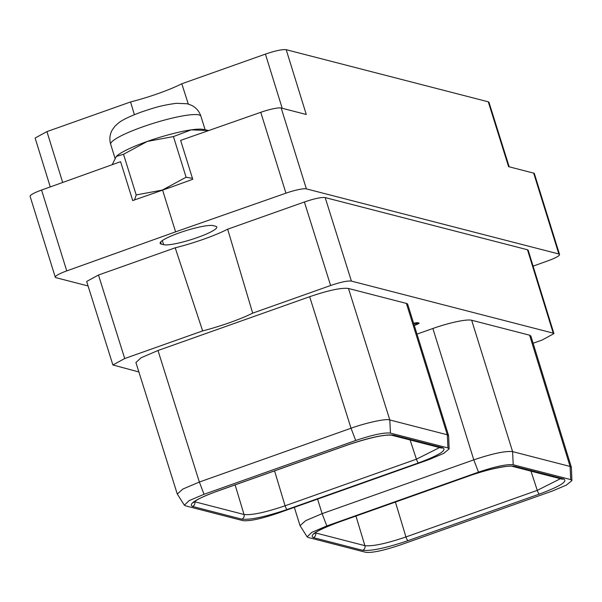 <?xml version="1.0" encoding="UTF-8"?>
<svg xmlns="http://www.w3.org/2000/svg" width="602" height="602" viewBox="0 0 602 602"><rect width="100%" height="100%" fill="white"/><g stroke="black" fill="none" stroke-linecap="round" stroke-linejoin="round"><path stroke-width="0.9" d="M533.116 343.238L542.109 340.047L553.93 333.613L553.238 333.139L351.402 281.096C347.617 280.615 340.687 282.09 330.618 285.506L252.682 313.145A51.283 7.961 -17.3 0 1 202.641 330.897L124.712 358.536L112.89 364.97L138.889 371.968M112.89 364.97L86.658 281.458L98.48 275.024L175.205 247.806A51.283 7.961 -17.3 0 0 227.661 229.204L304.386 201.994C314.462 198.57 321.385 197.102 325.17 197.576L527.48 249.747L528.18 250.221L553.93 333.613M177.274 494.009L135.917 362.517L141.109 357.754L157.987 350.507L309.669 296.711C328.466 290.322 341.402 287.575 348.468 288.471L406.395 303.416A32.561 5.049 -17.3 0 1 407.697 304.296L448.61 435.667L447.316 434.779L389.825 419.97C386.108 418.232 364.18 423.379 351.034 428.233L199.36 482.044L182.933 489.012L177.274 494.009L184.37 505.198L185.446 505.815L242.945 520.64C249.409 521.347 260.982 518.886 277.665 513.265L429.346 459.469L443.689 453.404L449.13 448.911L447.933 447.933L390.442 433.109C384.121 432.379 372.548 434.832 355.714 440.483L204.04 494.28L189.096 500.668L184.37 505.198M570.704 479.591L570.086 466.445L529.602 335.186L530.904 336.067L571.388 467.333L570.086 466.445L512.595 451.62C505.334 450.838 492.398 453.584 473.789 459.853L322.115 513.656L305.696 520.647L300.044 525.659L307.14 536.856L308.224 537.473L365.715 552.297C372.036 553.027 383.609 550.574 400.443 544.923L552.117 491.127L566.377 485.107L571.9 480.577L570.711 479.591L513.213 464.767C506.749 464.059 495.175 466.52 478.492 472.141L326.811 525.937L311.791 532.371L307.14 536.856M529.602 335.186L471.675 320.249L512.595 451.62L513.213 464.767M416.983 334.118L432.876 328.489A32.561 5.049 -17.3 0 1 471.675 320.249M414.311 325.539L419.15 323.184L417.005 322.634L413.597 323.244M413.702 323.567L416.471 323.274L417.216 323.741L414.206 325.2M88.073 285.965L55.978 277.688A17.435 2.709 162.7 0 1 55.286 277.213L30.1 196.35A17.435 2.709 -17.3 0 1 41.561 190.051L120.596 161.682L132.711 200.579L171.465 187.011A47.249 7.329 162.7 0 0 162.389 190.059A47.249 7.329 162.7 0 0 153.856 193.257M306.373 188.877L558.852 253.991L533.673 173.128L508.585 166.656L488.267 101.806L286.206 49.703L306.275 114.485L281.187 108.021L306.373 188.877A17.435 2.709 162.7 0 0 285.95 193.167L175.596 231.845L66.747 270.908A17.435 2.709 162.7 0 0 55.286 277.213M533.094 266.144L548.091 260.764A17.435 2.709 162.7 0 0 559.551 254.465A17.435 2.709 162.7 0 0 558.852 253.991M163.646 244.698A28.437 4.41 162.7 0 0 194.288 238.618A28.437 4.41 162.7 0 0 216.803 227.014A28.437 4.41 162.7 0 0 215.674 226.247L213.289 225.63A28.437 4.41 162.7 0 0 182.647 231.71A28.437 4.41 162.7 0 0 160.132 243.313A28.437 4.41 162.7 0 0 161.261 244.081L163.646 244.698L162.359 240.574M488.267 101.806L488.967 102.28L509.179 166.814M286.206 49.703C282.421 49.221 275.498 50.696 265.422 54.112L282.203 108.277M50.267 186.929L35.119 138.031L46.941 131.605L130.574 101.941A51.283 7.961 162.7 0 0 181.796 83.776L265.422 54.112M533.673 173.128A17.435 2.709 -17.3 0 1 534.365 173.602L559.551 254.465M171.465 187.011L192.753 179.283L180.638 140.386L260.764 112.303A17.435 2.709 -17.3 0 1 281.187 108.021M175.596 231.845L162.6 190.119M192.474 178.373L186.101 177.229L162.389 190.059L136.187 194.935L134.57 199.909M208.736 130.544L191.218 129.859L173.444 136.579L186.101 177.229M173.444 136.579L147.242 141.447L123.53 154.278L136.187 194.935M208.751 130.536L203.145 129.4A47.249 7.329 -17.3 0 0 191.218 129.859A47.249 7.329 162.7 0 0 147.242 141.447A47.249 7.329 162.7 0 0 116.352 156.415L116.329 156.437A47.249 7.329 -17.3 0 1 116.352 156.415L123.53 154.278M116.329 156.437L112.168 164.707M134.381 114.681L130.574 101.941M181.796 83.776L188.291 104.041M241.726 519.142L192.459 506.432C188.102 504.047 196.214 499.013 216.788 491.337L348.122 444.75C369.952 437.391 385.107 434.177 393.573 435.103L442.846 447.805C447.196 450.198 439.091 455.232 418.518 462.908L287.184 509.488C265.354 516.847 250.199 520.068 241.726 519.142A3.695 3.537 -75.5 0 0 244.036 514.499L194.386 501.677M449.13 448.911L448.61 435.667M439.543 447.564L416.418 459.198L285.085 505.785C265.392 512.445 251.704 515.357 244.036 514.499L235.104 484.888M560.394 478.733L537.27 490.367L405.944 536.946L395.416 502.06M539.369 494.076L408.036 540.649C386.221 548.008 371.073 551.229 362.585 550.303L313.311 537.601C308.954 535.216 317.058 530.181 337.647 522.498L468.973 475.919C490.788 468.567 505.943 465.346 514.432 466.264L563.698 478.974C568.062 481.359 559.95 486.393 539.369 494.076A3.695 0.888 -109.5 0 1 537.27 490.367L530.972 471.14M571.9 480.577L571.388 467.333M408.036 540.649A3.695 0.888 -109.5 0 1 405.944 536.946C386.243 543.614 372.555 546.518 364.887 545.66L355.955 516.057M362.585 550.303A3.695 3.537 -75.5 0 0 364.887 545.66L315.237 532.845M313.311 537.601A3.695 3.537 -75.5 0 0 315.621 532.958L315.523 532.635M227.661 229.204L252.682 313.145M202.641 330.897L175.205 247.806M417.216 323.741L416.877 322.649M417.005 323.417L416.772 322.664M416.471 323.274L416.298 322.725M415.357 323.266L415.245 322.89M418.811 323.613L418.548 322.77M417.637 324.327L417.231 322.649M416.11 324.945L415.99 324.538M553.238 333.139L527.48 249.747M325.17 197.576L351.402 281.096M260.764 112.303L285.95 193.167M66.747 270.908L41.561 190.051M114.99 158.145L110.678 144.292A47.249 7.329 -17.3 0 1 142.704 126.864A47.249 7.329 -17.3 0 1 200.895 116.186L205.139 129.799M161.261 244.081L160.629 242.034M62.691 182.466L46.941 131.605M192.459 506.432A3.695 3.537 -75.5 0 0 194.762 501.79L194.672 501.466M355.714 440.483L351.034 428.233L309.669 296.711M390.442 433.109L389.825 419.97L348.468 288.471M204.04 494.28L199.36 482.044L157.987 350.507M447.933 447.933L447.316 434.779L406.395 303.416M348.122 444.75A3.695 0.888 70.5 0 0 348.272 444.75C369.666 437.677 384.099 434.486 391.571 435.193A3.695 3.537 104.5 0 1 391.563 435.193L440.837 447.903A3.695 3.537 104.5 0 1 440.799 447.888M393.573 435.103A3.695 3.537 104.5 0 1 391.571 435.193M442.846 447.805A3.695 3.537 104.5 0 1 440.837 447.903L440.912 447.918M418.518 462.908A3.695 0.888 -109.5 0 1 416.418 459.198L410.12 439.979M287.184 509.488A3.695 0.888 -109.5 0 1 285.085 505.785L274.565 470.892M478.492 472.141L473.789 459.853L432.876 328.489M326.811 525.937L322.115 513.656L317.585 499.111M468.973 475.919A3.695 0.888 70.5 0 0 469.124 475.919C487.153 469.154 510.406 464.962 512.422 466.362L561.689 479.064A3.695 3.537 104.5 0 1 561.658 479.057M514.432 466.264A3.695 3.537 104.5 0 1 512.422 466.362M563.698 478.974A3.695 3.537 104.5 0 1 561.689 479.064L561.764 479.087M304.386 201.994L330.618 285.506M124.712 358.536L98.48 275.024M110.678 144.292C109.24 139.31 109.745 134.57 112.183 130.062L114.982 126.172L118.489 123.004C120.483 121.378 125.826 117.721 141.718 111.897C152.833 108.307 159.244 105.681 176.273 103.311L187.139 103.74L191.654 105.365C196.177 107.698 199.262 111.302 200.895 116.186M300.044 525.659L294.34 507.351M314.319 533.214L314.093 533.869C315.741 531.671 323.635 527.886 337.79 522.498L469.124 475.919M193.468 502.045L193.242 502.7C194.882 501.383 198.321 497.959 216.938 491.33L348.272 444.75"/></g></svg>

